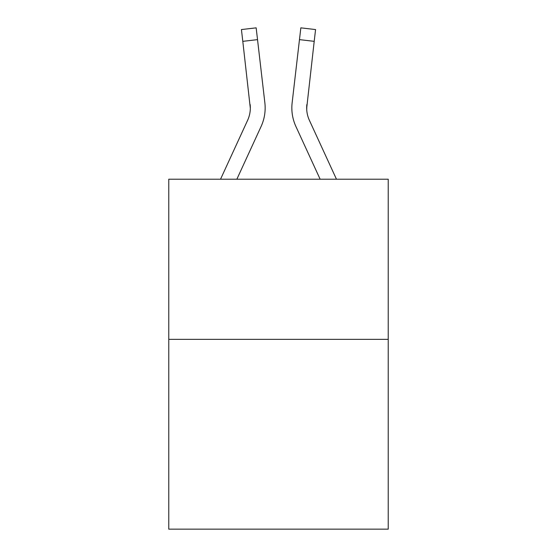 <?xml version="1.0" encoding="UTF-8"?>
<svg xmlns="http://www.w3.org/2000/svg" width="557" height="557" viewBox="0 0 557 557"><rect width="100%" height="100%" fill="white"/><g stroke="black" fill="none" stroke-linecap="round" stroke-linejoin="round"><path stroke-width="0.84" d="M388.229 339.352L388.229 179.215L168.771 179.215L168.771 529.15L388.229 529.15L388.229 339.352L168.771 339.352M261.087 126.502L236.857 179.215L261.087 126.502A44.483 44.483 0 0 0 264.86 102.794L257.529 39.631L242.796 41.343L241.432 29.563L256.157 27.85L257.529 39.631M220.537 179.215L247.614 120.305A29.653 29.653 0 0 0 250.323 108.274L242.796 41.343M265.076 110.523L265.146 108.719M264.652 101.012L264.86 102.794L264.652 101.012M306.726 109.666L306.872 104.5A29.653 29.653 0.4 0 0 309.386 120.305L336.463 179.215L309.386 120.305A29.653 29.653 0 0 1 306.677 108.274L314.204 41.343L299.471 39.631L300.843 27.85L315.568 29.563L300.843 27.85L315.568 29.563L300.843 27.85L315.568 29.563L300.843 27.85L315.568 29.563L300.843 27.85L315.568 29.563L300.843 27.85L315.568 29.563L300.843 27.85L315.568 29.563L300.843 27.85L315.568 29.563L300.843 27.85L315.568 29.563L300.843 27.85L315.568 29.563L300.843 27.85L315.568 29.563L300.843 27.85L315.568 29.563L300.843 27.85L315.568 29.563L300.843 27.85L315.568 29.563L300.843 27.85L315.568 29.563L300.843 27.85L315.568 29.563L300.843 27.85L315.568 29.563L300.843 27.85L315.568 29.563L314.204 41.343M320.143 179.215L295.913 126.502A44.483 44.483 0.4 0 1 292.14 102.794L299.471 39.631M247.614 120.305A29.653 29.653 0 0 0 250.323 108.281A29.653 29.653 0 0 1 247.614 120.305A29.653 29.653 0 0 0 250.323 108.281A29.653 29.653 0 0 1 247.614 120.305A29.653 29.653 0 0 0 250.323 108.281A29.653 29.653 0 0 1 247.614 120.305A29.653 29.653 0 0 0 250.323 108.281A29.653 29.653 0 0 1 247.614 120.305A29.653 29.653 0 0 0 250.323 108.281A29.653 29.653 0 0 1 247.614 120.305A29.653 29.653 0 0 0 250.323 108.281A29.653 29.653 0 0 1 247.614 120.305A29.653 29.653 0 0 0 250.323 108.281A29.653 29.653 0 0 1 247.614 120.305A29.653 29.653 0 0 0 250.323 108.281A29.653 29.653 0 0 1 247.614 120.305A29.653 29.653 0 0 0 250.323 108.281A29.653 29.653 0 0 1 247.614 120.305A29.653 29.653 0 0 0 250.323 108.281A29.653 29.653 0 0 1 247.614 120.305A29.653 29.653 0 0 0 250.323 108.281A29.653 29.653 0 0 1 247.614 120.305A29.653 29.653 0 0 0 250.323 108.281A29.653 29.653 0 0 1 247.614 120.305A29.653 29.653 0 0 0 250.323 108.281A29.653 29.653 0 0 1 247.614 120.305A29.653 29.653 0 0 0 250.323 108.281A29.653 29.653 0 0 1 247.614 120.305A29.653 29.653 0 0 0 250.323 108.281A29.653 29.653 0 0 1 247.614 120.305A29.653 29.653 0 0 0 250.128 104.5L250.323 108.274M300.843 27.85L315.568 29.563L300.843 27.85M306.677 108.281L306.872 104.5M291.847 108.35L291.924 110.544L291.847 108.35M241.432 29.563L256.157 27.85"/></g></svg>
